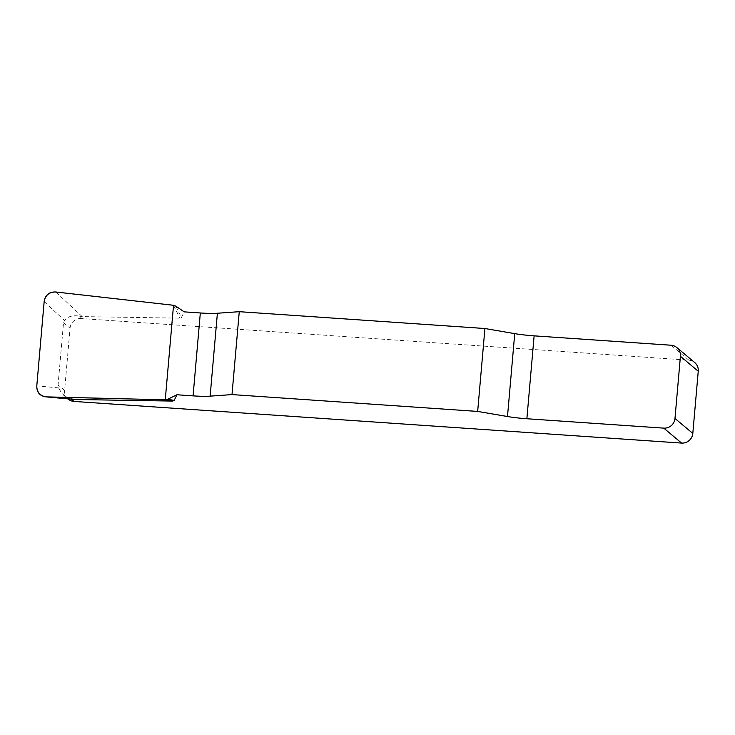<?xml version="1.0" encoding="UTF-8"?>
<svg xmlns="http://www.w3.org/2000/svg" width="735" height="735" viewBox="0 0 735 735"><rect width="100%" height="100%" fill="white"/><g stroke="black" fill="none" stroke-linecap="round" stroke-linejoin="round"><path stroke-width="0.55" stroke-dasharray="3.67 2.76" d="M671.018 345.229L688.842 360.168L81.263 318.531L78.195 315.949L82.201 316.592L179.9 318.163L181.444 317.492L184.209 311.861M78.195 315.949C72.085 315.214 67.528 316.721 64.505 320.469L63.522 322.72L58.083 384.892L58.607 387.887L61.768 393.4L67.445 397.672L71.341 399.197M63.522 322.72L70.045 328.187L64.606 390.358L58.083 384.892M68.199 399.096A10.474 10.262 130 0 1 64.606 390.358M70.045 328.187A10.474 10.262 130 0 1 81.263 318.531M688.842 360.168A10.474 10.262 130 0 1 694.667 362.502M175.821 306.137L181.444 317.492M173.533 305.282L179.9 318.163M82.201 316.592L55.768 291.997M58.607 387.887L36.787 385.893M44.164 301.534L64.505 320.469M63.697 395.32L67.942 398.885"/><path stroke-width="1.1" d="M200.324 312.972L184.209 311.861L175.821 306.137L173.533 305.282L55.768 291.997C49.273 291.942 45.405 295.121 44.164 301.534L36.787 385.893C36.823 392.067 39.865 395.724 45.901 396.863L165.256 399.822L167.672 399.289L176.951 394.768L193.075 395.871A26.175 3.004 -175 0 0 210.136 396.147L232.003 394.585L239.261 311.686L217.395 313.248A26.175 3.004 5 0 1 200.324 312.972L193.075 395.871M676.834 347.563L694.667 362.502A10.474 10.262 130 0 1 698.25 371.239L680.417 356.3A10.474 10.262 -50 0 0 671.018 345.229L534.125 335.849A26.175 3.004 5 0 1 514.739 333.626L484.916 328.517L239.261 311.686M176.951 394.768L174.186 400.391L172.651 401.071L74.952 399.5L70.937 398.857M698.25 371.239L692.811 433.411A10.474 10.262 130 0 1 681.593 443.076L74.014 401.429A10.474 10.262 130 0 1 68.199 399.096L67.942 398.885M484.916 328.517L477.667 411.425L507.49 416.524A26.175 3.004 -175 0 0 526.876 418.748L663.76 428.128A10.474 10.262 -50 0 0 674.978 418.472L692.811 433.411M477.667 411.425L232.003 394.585M680.417 356.3L674.978 418.472M167.672 399.289L174.186 400.391M165.256 399.822L172.651 401.071M46.645 396.909C39.956 396.275 36.667 392.573 36.796 385.811L44.164 301.616C45.212 294.919 49.107 291.712 55.823 291.997L173.533 305.282L165.256 399.822L46.645 396.909M71.341 399.197L74.014 401.429M681.593 443.076L663.76 428.128M507.49 416.524L514.739 333.626M534.125 335.849L526.876 418.748M217.395 313.248L210.136 396.147M46.59 396.9L74.952 399.5M45.919 396.863L74.07 399.445"/></g></svg>
